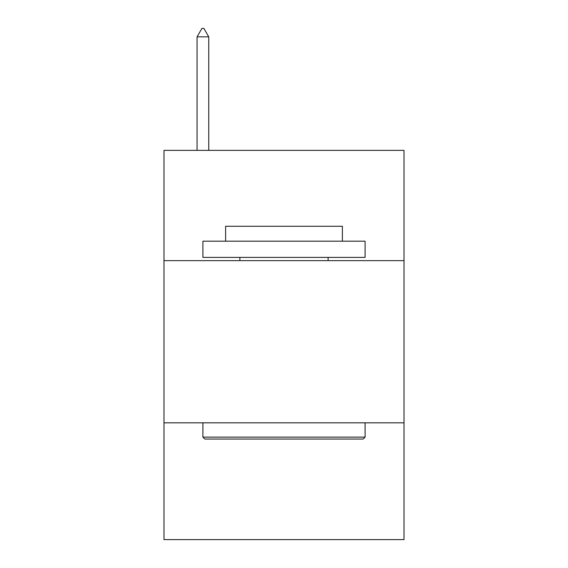 <?xml version="1.0" encoding="UTF-8"?>
<svg xmlns="http://www.w3.org/2000/svg" width="568" height="568" viewBox="0 0 568 568"><rect width="100%" height="100%" fill="white"/><g stroke="black" fill="none" stroke-linecap="round" stroke-linejoin="round"><path stroke-width="0.85" d="M404.018 260.648L404.018 150.364L163.982 150.364L163.982 260.648L404.018 260.648L404.018 539.6L163.982 539.6L163.982 260.648M404.018 422.826L163.982 422.826M204.856 439.05L202.911 437.097L365.089 437.097L363.144 439.05L204.856 439.05M365.089 241.187L365.089 257.403L202.911 257.403L202.911 241.187L365.089 241.187M225.617 241.187L225.617 226.263L342.383 226.263L342.383 241.187M365.089 422.826L365.089 437.097M202.911 422.826L202.911 437.097M328.112 257.403L328.112 260.648M239.888 257.403L239.888 260.648M208.747 36.835L203.884 28.4L201.938 28.4L197.068 36.835L208.747 36.835L208.747 150.364M197.068 36.835L197.068 150.364"/></g></svg>
